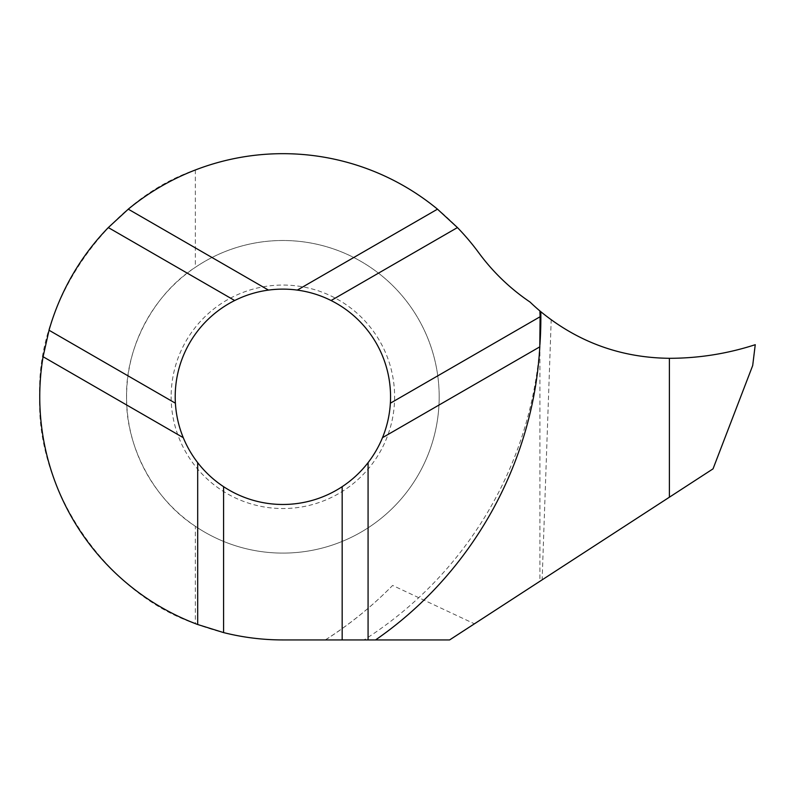 <?xml version="1.0" encoding="UTF-8"?>
<svg xmlns="http://www.w3.org/2000/svg" width="795" height="795" viewBox="0 0 795 795"><rect width="100%" height="100%" fill="white"/><g stroke="black" fill="none" stroke-linecap="round" stroke-linejoin="round"><path stroke-width="0.6" stroke-dasharray="3.98 2.98" d="M175.208 396.804A107.673 107.673 0 0 0 282.881 504.477A107.673 107.673 0 0 0 390.554 396.804A107.673 107.673 0 0 0 282.881 289.132A107.673 107.673 0 0 0 175.208 396.804A107.673 107.673 0 0 1 282.881 289.132A107.673 107.673 0 0 1 390.554 396.804M195.351 526.29A156.297 156.297 0 0 0 439.178 396.804A156.297 156.297 0 0 0 282.881 240.507A156.297 156.297 0 0 0 126.584 396.804C125.401 446.035 153.902 499.697 195.351 526.29L195.351 623.628C106.888 593.845 35.696 490.058 39.75 396.804C35.696 303.551 106.888 199.764 195.351 169.971A243.131 243.131 0 0 1 478.779 252.79A208.399 208.399 0 0 0 530.066 302.07A200.708 200.708 0 0 0 539.904 310.954L539.904 581.284L474.426 623.807L392.631 585.438C372.279 606.148 349.88 624.313 325.403 639.935L282.881 639.935A243.131 243.131 0 0 1 195.351 623.628M439.178 396.804A156.297 156.297 0 0 0 195.351 267.309C153.902 293.902 125.401 347.564 126.584 396.804A156.297 156.297 0 0 0 282.881 553.101A156.297 156.297 0 0 0 439.178 396.804M539.904 310.954L551.203 319.819L542.13 579.843L539.904 581.284M195.351 169.971L195.351 267.309M364.031 639.935L375.568 639.935L364.031 639.935A382.077 381.779 180 0 0 539.825 345.805M542.13 579.843L669.39 497.203L669.39 358.307L669.39 497.203L713.035 468.861L752.696 365.541L755.25 344.702C727.346 353.735 698.726 358.277 669.39 358.307C698.726 358.277 727.346 353.735 755.25 344.702L755.25 344.702C727.346 353.735 698.726 358.277 669.39 358.307L669.39 358.307C625.864 357.929 586.462 345.1 551.203 319.819M325.403 639.935L449.602 639.935L474.426 623.807M325.284 639.935A382.077 381.779 -0 0 0 392.631 585.438M171.144 396.804A111.737 111.737 0 0 0 282.881 508.542A111.737 111.737 0 0 0 394.618 396.804A111.737 111.737 0 0 0 282.881 285.057A111.737 111.737 0 0 0 171.144 396.804"/><path stroke-width="1.19" d="M234.684 300.52C245.367 295.184 256.626 291.715 268.462 290.096A107.673 107.673 0 0 1 297.3 290.096C309.136 291.715 320.395 295.184 331.078 300.52A107.673 107.673 0 0 1 390.365 403.204C389.639 415.119 387.016 426.607 382.494 437.667A107.673 107.673 0 0 1 368.075 462.64C360.761 472.081 352.125 480.091 342.168 486.679A107.673 107.673 0 0 1 223.594 486.679C213.636 480.091 205.001 472.081 197.687 462.64A107.673 107.673 0 0 1 183.267 437.667C178.746 426.607 176.122 415.119 175.397 403.204A107.673 107.673 0 0 1 234.684 300.52L108.319 227.569A243.131 243.131 0 0 0 49.042 330.243L43.079 356.726A243.131 243.131 0 0 0 197.687 624.512L197.687 462.64M539.904 344.702A382.077 381.779 180 0 0 540.799 311.7L539.904 310.954A200.708 200.708 0 0 1 530.066 302.07A208.399 208.399 0 0 1 478.779 252.79A243.131 243.131 0 0 0 457.443 227.569L437.489 209.165A243.131 243.131 0 0 0 128.273 209.165L108.319 227.569M457.443 227.569L331.078 300.52M539.904 310.954L540.113 316.738L390.365 403.204M540.799 311.7C578.184 342.228 621.044 357.77 669.39 358.307L669.39 358.307C698.726 358.277 727.346 353.735 755.25 344.702L755.25 344.702C727.346 353.735 698.726 358.277 669.39 358.307L669.39 358.307C698.726 358.277 727.346 353.735 755.25 344.702L752.696 365.541L713.035 468.861L669.39 497.203L669.39 358.307L669.39 497.203L449.602 639.935L375.568 639.935C471.763 573.473 533.306 463.594 539.795 346.849L540.113 316.738M539.795 346.849L382.494 437.667M197.687 624.512L223.594 632.591A243.131 243.131 0 0 0 282.881 639.935L368.075 639.935L368.075 462.64M368.075 639.935L375.568 639.935M223.594 632.591L223.594 486.679M342.168 639.935L342.168 486.679M43.079 356.726L183.267 437.667M437.489 209.165L297.3 290.096M128.273 209.165L268.462 290.096M49.042 330.243L175.397 403.204"/></g></svg>
